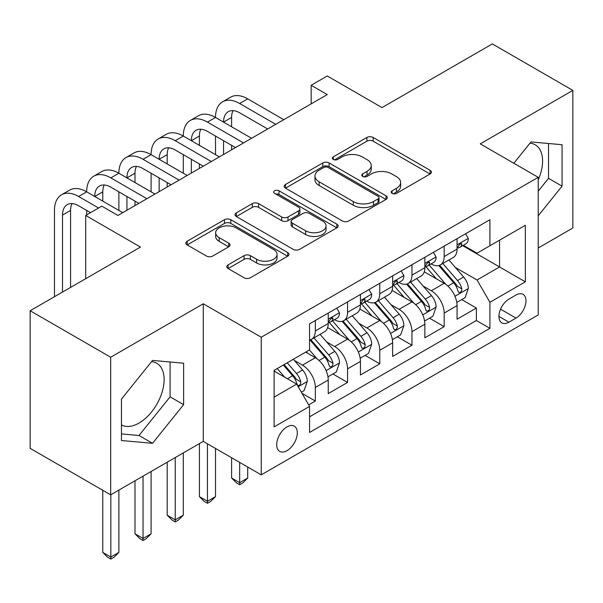 <?xml version="1.0" encoding="UTF-8"?>
<svg xmlns="http://www.w3.org/2000/svg" width="603" height="603" viewBox="0 0 603 603"><rect width="100%" height="100%" fill="white"/><g stroke="black" fill="none" stroke-linecap="round" stroke-linejoin="round"><path stroke-width="0.9" d="M392.093 193.375A3.128 1.809 0 0 0 396.518 193.375L430.112 173.981A4.47 2.578 0 0 0 431.416 172.157A4.47 2.578 0 0 0 430.112 170.332L373.204 137.476A4.47 2.578 0 0 0 366.88 137.476L333.293 156.87A3.128 1.809 0 0 0 332.374 158.152A3.128 1.809 0 0 0 333.293 159.426A3.128 1.809 0 0 0 337.718 159.426L342.067 156.916A14.306 8.261 0 0 1 362.297 156.916L367.039 159.652A14.306 8.261 0 0 1 371.229 165.493A14.306 8.261 0 0 1 367.039 171.335L362.689 173.845A3.128 1.809 0 0 0 361.777 175.126A3.128 1.809 0 0 0 362.689 176.4A3.128 1.809 0 0 0 367.121 176.4L371.463 173.89A14.306 8.261 0 0 1 391.701 173.89L396.442 176.626A14.306 8.261 0 0 1 400.633 182.468A14.306 8.261 0 0 1 396.442 188.309L392.093 190.819A3.128 1.809 0 0 0 391.181 192.101A3.128 1.809 0 0 0 392.093 193.375L392.093 190.819M121.459 424.942A35.524 20.51 120 0 0 139.014 423.065A35.524 20.51 120 0 0 162.222 391.754A35.524 20.51 120 0 0 156.772 363.285A35.524 20.51 120 0 0 151.534 361.679M287.005 450.675A14.578 8.412 120 0 0 296.525 437.831A14.578 8.412 120 0 0 294.294 426.155A14.578 8.412 120 0 0 287.005 426.879A14.578 8.412 120 0 0 277.486 439.723A14.578 8.412 120 0 0 279.717 451.398A14.578 8.412 120 0 0 287.005 450.675M529.969 143.19A35.524 20.51 -60 0 1 535.215 144.795A35.524 20.51 -60 0 1 538.23 179.882M228.1 264.875A4.47 2.578 0 0 0 226.788 266.707A4.47 2.578 0 0 0 228.1 268.531L244.064 277.749A4.47 2.578 0 0 0 250.381 277.749L287.691 256.207A4.47 2.578 0 0 0 288.995 254.383A4.47 2.578 0 0 0 287.691 252.559L230.783 219.703A4.47 2.578 0 0 0 224.459 219.703L187.156 241.245A4.47 2.578 0 0 0 185.845 243.069A4.47 2.578 0 0 0 187.156 244.893L206.445 256.026A4.47 2.578 0 0 0 212.761 256.026L228.725 246.808A4.47 2.578 0 0 0 230.037 244.984A4.47 2.578 0 0 0 228.725 243.16L219.168 237.635A11.962 6.904 0 0 1 215.663 232.758A11.962 6.904 0 0 1 223.042 226.374A11.962 6.904 0 0 1 236.082 227.874L273.543 249.499A11.962 6.904 0 0 1 277.041 254.383A11.962 6.904 0 0 1 269.662 260.76A11.962 6.904 0 0 1 256.629 259.267L250.381 255.664A4.47 2.578 0 0 0 244.064 255.664L228.1 264.875L228.1 268.531M538.23 247.991L572.85 228.002L572.85 90.397L492.334 43.913L382.016 107.598L327.263 75.986L311.163 85.287L327.263 94.581L117.917 215.452L101.809 206.151L85.709 215.452L85.709 278.669M110.666 357.232L110.666 494.837L203.264 441.381L203.264 303.776L110.666 357.232L30.15 310.749L140.461 247.064L85.709 215.452M203.264 303.776L261.242 337.243L538.23 177.327L538.23 314.932L261.242 474.847L261.242 337.243M572.85 90.397L480.252 143.861L538.23 177.327M342.383 220.984A4.47 2.578 0 0 0 348.707 220.984L386.01 199.442A4.47 2.578 0 0 0 387.314 197.618A4.47 2.578 0 0 0 386.01 195.794L329.102 162.938A4.47 2.578 0 0 0 322.778 162.938L285.475 184.48A4.47 2.578 0 0 0 284.164 186.304A4.47 2.578 0 0 0 285.475 188.128L342.383 220.984M275.82 194.053A3.128 1.809 0 0 1 278.993 194.49L278.993 190.774L336.851 224.173A4.47 2.578 0 0 1 338.155 226.004A4.47 2.578 0 0 1 336.851 227.828L299.548 249.363A4.47 2.578 0 0 1 293.224 249.363L236.316 216.507L236.316 212.859A4.47 2.578 0 0 0 235.004 214.683A4.47 2.578 0 0 0 236.316 216.507M236.316 212.859L252.28 203.641A4.47 2.578 0 0 1 258.604 203.641L281.684 216.967A4.47 2.578 0 0 0 288.008 216.967L298.598 210.854A4.47 2.578 0 0 0 299.902 209.03A4.47 2.578 0 0 0 298.598 207.198L274.569 193.329A3.128 1.809 0 0 1 273.649 192.056A3.128 1.809 0 0 1 275.586 190.382A3.128 1.809 0 0 1 278.993 190.774M110.666 494.837L30.15 448.353L30.15 310.749M308.668 404.884L315.346 401.025L301.982 393.314M294.377 360.473L302.465 365.139A18.218 10.522 60 0 1 315.346 387.45L328.236 380.018L328.236 393.593L347.554 382.43L332.901 373.973M326.585 341.878L334.673 346.544A18.218 10.522 60 0 1 347.554 368.863L360.443 361.423L360.443 374.998L379.762 363.835L365.109 355.378M358.793 323.283L366.88 327.949A18.218 10.522 60 0 1 379.762 350.268L392.651 342.828L392.651 356.403L411.97 345.24L397.317 336.783M391 304.688L399.088 309.354A18.218 10.522 60 0 1 411.97 331.673L424.859 324.233L424.859 337.808L444.177 326.645L444.177 313.078A18.218 10.522 -120 0 0 431.296 290.759L423.208 286.093M429.524 318.188L444.177 326.645M328.236 380.018A18.218 10.522 -120 0 0 315.346 357.7L305.683 352.122M360.443 361.423A18.218 10.522 -120 0 0 347.554 339.105L327.64 327.61M392.651 342.828A18.218 10.522 -120 0 0 379.762 320.51L359.848 309.015M424.859 324.233A18.218 10.522 -120 0 0 411.97 301.915L392.056 290.42M516.002 295.04L508.917 299.126A14.118 8.156 120 0 0 499.691 311.57A14.118 8.156 120 0 0 501.854 322.884A14.118 8.156 120 0 0 508.917 322.183L516.002 318.098A14.118 8.156 120 0 0 525.228 305.653A14.118 8.156 120 0 0 523.065 294.339A14.118 8.156 120 0 0 516.002 295.04M274.124 397.121L296.668 384.103L309.55 406.422L309.55 432.457L489.915 328.326L489.915 302.291L477.033 279.973L455.416 267.498M309.55 406.422L274.124 426.879L274.124 370.348L309.55 349.891L309.55 323.856L489.915 219.726L489.915 245.76L525.341 225.303L525.341 281.835L489.915 302.291M334.507 319.673L334.673 319.771A18.218 10.522 60 0 0 343.785 320.668L356.667 313.228A18.218 10.522 -120 0 0 360.443 304.892L360.443 294.475M366.714 301.078L366.88 301.176A18.218 10.522 60 0 0 375.993 302.073L388.875 294.633A18.218 10.522 -120 0 0 392.651 286.297L392.651 275.88M398.922 282.483L399.088 282.581A18.218 10.522 60 0 0 408.201 283.478L421.082 276.046A18.218 10.522 -120 0 0 424.859 267.702L424.859 257.285M309.55 416.831L476.385 320.51L476.385 308.05L457.066 319.213L457.066 305.638A18.218 10.522 -120 0 0 444.177 283.32L424.263 271.825M431.13 263.888L431.296 263.986A18.218 10.522 -120 0 0 440.409 264.883A18.218 10.522 -120 0 0 444.177 256.546L444.177 246.13M440.409 264.883L453.29 257.451A18.218 10.522 -120 0 0 457.066 249.107L457.066 238.69M315.346 320.51L315.346 330.926A18.218 10.522 60 0 1 311.578 339.263A18.218 10.522 60 0 1 309.55 340.002M311.578 339.263L324.459 331.823A18.218 10.522 -120 0 0 328.236 323.487L328.236 313.07M347.554 301.915L347.554 312.331A18.218 10.522 60 0 1 343.785 320.668M379.762 283.32L379.762 293.736A18.218 10.522 60 0 1 375.993 302.073M411.97 264.725L411.97 275.141A18.218 10.522 60 0 1 408.201 283.478M411.97 331.673L411.97 345.24M379.762 350.268L379.762 363.835M347.554 368.863L347.554 382.43M315.346 387.45L315.346 401.025M296.668 384.103L274.124 371.094M477.033 279.973L499.578 266.956L499.578 240.182L525.341 225.303M462.689 245.662L525.341 281.835M463.338 245.293L477.033 253.2L489.915 245.76M203.264 441.381L261.242 474.847M311.163 85.287L311.163 103.882M461.732 299.593L476.385 308.05M476.385 320.51L489.915 328.326M538.23 215.799L562.064 186.154L562.064 144.712L530.979 141.931L513.846 163.255M121.459 440.529L152.536 443.303L183.621 404.643L183.621 363.202L152.536 360.421L121.459 399.088L121.459 440.529M538.23 191.159L548.534 178.337L548.534 143.499M548.534 178.337L562.064 186.154M121.459 433.926L139.014 435.494L170.091 396.834L170.091 361.988M170.091 396.834L183.621 404.643M139.014 435.494L152.536 443.303M393.344 193.819L396.442 192.033A14.306 8.261 0 0 0 400.633 186.191L400.633 182.468M371.229 165.493L371.229 169.217A14.306 8.261 0 0 1 367.039 175.051L363.941 176.845M430.052 174.018L373.204 141.2A4.47 2.578 0 0 0 366.88 141.2L334.544 159.87M385.95 199.48L329.102 166.662A4.47 2.578 0 0 0 322.778 166.662L285.536 188.159M378.104 198.9A3.128 1.809 0 0 0 379.023 197.618A3.128 1.809 0 0 0 378.104 196.344L328.153 167.506A3.128 1.809 0 0 0 323.728 167.506L319.145 170.152A14.306 8.261 0 0 0 314.954 175.993A14.306 8.261 0 0 0 319.145 181.827L353.29 201.545A14.306 8.261 0 0 0 373.521 201.545L378.104 198.9L378.104 202.616A3.128 1.809 0 0 0 379.023 201.334L379.023 197.618M314.954 175.993L314.954 179.709A14.306 8.261 0 0 0 319.145 185.551L319.145 181.827M378.104 202.616L373.521 205.261A14.306 8.261 0 0 1 353.29 205.261L319.145 185.551M236.376 216.545L252.28 207.364L252.28 203.641M299.902 209.03L299.902 212.746A4.47 2.578 0 0 1 298.598 214.57L288.008 220.683A4.47 2.578 0 0 1 281.684 220.683L258.604 207.364A4.47 2.578 0 0 0 252.28 207.364M278.993 194.49L336.791 227.859M305.631 230.791A11.962 6.904 0 0 0 318.663 232.291A11.962 6.904 0 0 0 326.05 225.906A11.962 6.904 0 0 0 322.545 221.03L309.347 213.409A4.47 2.578 0 0 0 303.023 213.409L292.432 219.522A4.47 2.578 0 0 0 291.121 221.346A4.47 2.578 0 0 0 292.432 223.17L305.631 230.791L305.631 234.514A11.962 6.904 0 0 0 318.663 236.007A11.962 6.904 0 0 0 326.05 229.63L326.05 225.906M291.121 221.346L291.121 225.062A4.47 2.578 0 0 0 292.432 226.894L292.432 223.17M305.631 234.514L292.432 226.894M277.041 254.383L277.041 258.099A11.962 6.904 0 0 1 269.662 264.483A11.962 6.904 0 0 1 256.629 262.983L250.381 259.38A4.47 2.578 0 0 0 244.064 259.38L228.153 268.561M215.663 232.758L215.663 236.474A11.962 6.904 0 0 0 219.168 241.358L219.168 237.635M228.673 246.846L219.168 241.358M287.631 256.245L230.783 223.427A4.47 2.578 0 0 0 224.459 223.427L187.216 244.924M456.795 302.442L465.117 297.641L468.335 288.34A12.068 6.972 -120 0 0 463.632 277.011L448.918 259.968M445.971 284.503L429.148 265.026M436.399 278.827L426.638 267.528A28.921 16.696 -120 0 0 425.741 266.518M438.765 265.539L453.652 282.769A12.068 6.972 60 0 1 457.956 291.091L458.83 292.515L460.466 292.289L461.551 290.963L461.815 288.86A12.068 6.972 -120 0 0 457.511 280.538L442.798 263.503M439.64 265.26L455.634 283.779A6.151 3.55 60 0 1 457.187 286.184L461.815 288.86M465.599 233.768L468.335 238.509A12.068 6.972 60 0 1 465.833 243.846L459.72 247.381A12.068 6.972 -120 0 0 461.815 244.599L461.566 243.529L460.059 243.831L457.956 246.831A12.068 6.972 60 0 1 457.066 248.549M54.466 296.706L54.466 210.432A34.16 19.726 60 0 1 61.544 194.792L69.594 190.141A34.16 19.726 60 0 1 86.674 191.837A34.16 19.726 60 0 1 93.751 176.197L101.801 171.546A34.16 19.726 60 0 1 118.881 173.242A34.16 19.726 60 0 1 125.959 157.602L134.009 152.951A34.16 19.726 60 0 1 151.089 154.647A34.16 19.726 60 0 1 158.167 139.007L166.217 134.356A34.16 19.726 60 0 1 183.297 136.052A34.16 19.726 60 0 1 190.375 120.412L198.425 115.761A34.16 19.726 60 0 1 215.505 117.457A34.16 19.726 60 0 1 222.582 101.817L230.632 97.166A34.16 19.726 60 0 1 247.712 98.862L283.787 119.688M222.582 101.817A34.16 19.726 60 0 1 239.662 103.505L275.737 124.331M457.466 247.946L457.511 247.946A12.068 6.972 -120 0 0 459.72 247.381M267.679 128.982L239.662 112.806A22.771 13.145 -120 0 0 228.273 111.676A22.771 13.145 -120 0 0 223.555 122.1L231.612 117.457L231.612 126.751M233.037 110.628A22.771 13.145 -120 0 0 231.612 117.457M223.555 140.695L223.555 154.458M231.612 145.346L231.612 149.808M215.505 154.647L215.505 136.052M424.587 321.037L432.909 316.236L436.127 306.935A12.068 6.972 -120 0 0 431.424 295.606L416.711 278.563M413.764 303.098L396.94 283.621M404.191 297.422L394.43 286.124A28.921 16.696 -120 0 0 393.533 285.113M406.558 284.134L421.444 301.364A12.068 6.972 60 0 1 425.748 309.686L426.623 311.11L428.258 310.884L429.344 309.558L429.607 307.455A12.068 6.972 -120 0 0 425.303 299.133L410.59 282.098M407.432 283.855L423.427 302.374A6.151 3.55 60 0 1 424.979 304.779L429.607 307.455M239.662 462.395L239.662 482.664L247.712 478.013L247.712 467.039M247.712 478.013L242.881 482.852L239.662 484.706L236.444 482.852L231.612 478.013L231.612 457.745M231.612 478.013L239.662 482.664L239.662 484.706M392.38 339.632L400.701 334.831L403.92 325.53A12.068 6.972 -120 0 0 399.216 314.201L384.503 297.158M381.556 321.693L364.74 302.216M371.983 316.017L362.222 304.719A28.921 16.696 -120 0 0 361.325 303.708M374.35 302.729L389.236 319.959A12.068 6.972 60 0 1 393.54 328.281L394.415 329.705L396.05 329.479L397.136 328.153L397.4 326.05A12.068 6.972 -120 0 0 393.096 317.728L378.382 300.693M375.224 302.45L391.219 320.962A6.151 3.55 60 0 1 392.772 323.374L397.4 326.05M207.455 443.8L207.455 501.259L215.505 496.608L215.505 448.444M215.505 496.608L210.673 501.447L207.455 503.301L204.236 501.447L199.405 496.608L199.405 443.612M199.405 496.608L207.455 501.259L207.455 503.301M360.172 358.227L368.493 353.426L371.712 344.125A12.068 6.972 -120 0 0 367.008 332.796L352.295 315.753M349.348 340.288L332.532 320.811M339.775 334.612L330.014 323.314A28.921 16.696 -120 0 0 329.117 322.304M342.142 321.324L357.029 338.554A12.068 6.972 60 0 1 361.333 346.876L362.207 348.3L363.843 348.074L364.928 346.748L365.192 344.645A12.068 6.972 -120 0 0 360.888 336.323L346.175 319.289M343.017 321.045L359.011 339.557A6.151 3.55 60 0 1 360.564 341.969L365.192 344.645M175.247 457.556L175.247 519.854L183.297 515.203L183.297 452.906M183.297 515.203L178.465 520.042L175.247 521.897L172.028 520.042L167.197 515.203L167.197 462.207M167.197 515.203L175.247 519.854L175.247 521.897M327.964 376.822L336.286 372.021L339.504 362.72A12.068 6.972 -120 0 0 334.801 351.391L320.087 334.348M317.14 358.883L309.437 349.959M307.568 353.207L306.316 351.76M309.934 339.919L324.821 357.149A12.068 6.972 60 0 1 329.125 365.471L329.999 366.895L331.635 366.669L332.72 365.343L332.984 363.24A12.068 6.972 -120 0 0 328.68 354.918L313.967 337.884M310.809 339.64L326.803 358.152A6.151 3.55 60 0 1 328.356 360.564L332.984 363.24M143.039 476.151L143.039 538.449L151.089 533.798L151.089 471.501M151.089 533.798L146.258 538.637L143.039 540.492L139.821 538.637L134.989 533.798L134.989 480.802M134.989 533.798L143.039 538.449L143.039 540.492M433.391 252.363L436.127 257.104A12.068 6.972 60 0 1 433.625 262.441L427.512 265.976A12.068 6.972 -120 0 0 429.607 263.194L429.359 262.124L427.851 262.426L425.748 265.426A12.068 6.972 60 0 1 424.859 267.144M190.375 120.412A34.16 19.726 60 0 1 207.455 122.1L215.505 117.457L251.579 138.283M207.455 122.1L243.529 142.926M425.258 266.541L425.303 266.541A12.068 6.972 -120 0 0 427.512 265.976M235.471 147.577L207.455 131.401A22.771 13.145 -120 0 0 196.065 130.271A22.771 13.145 -120 0 0 191.347 140.695L199.405 136.052L199.405 145.346M200.829 129.223A22.771 13.145 -120 0 0 199.405 136.052M191.347 159.29L191.347 173.053M199.405 163.941L199.405 168.403M183.297 173.242L183.297 154.647M401.183 270.958L403.92 275.699A12.068 6.972 60 0 1 401.417 281.036L395.304 284.571A12.068 6.972 -120 0 0 397.4 281.789L397.151 280.719L395.643 281.021L393.54 284.021A12.068 6.972 60 0 1 392.651 285.739M158.167 139.007A34.16 19.726 60 0 1 175.247 140.695L183.297 136.052L219.371 156.878M175.247 140.695L211.321 161.521M393.05 285.136L393.096 285.136A12.068 6.972 -120 0 0 395.304 284.571M203.264 166.172L175.247 149.996A22.771 13.145 -120 0 0 163.858 148.866A22.771 13.145 -120 0 0 159.139 159.29L167.197 154.647L167.197 163.941M168.621 147.818A22.771 13.145 -120 0 0 167.197 154.647M159.139 177.885L159.139 191.648M167.197 182.536L167.197 186.998M151.089 191.837L151.089 173.242M368.976 289.553L371.712 294.294A12.068 6.972 60 0 1 369.209 299.631L363.096 303.166A12.068 6.972 -120 0 0 365.192 300.384L364.943 299.314L363.436 299.616L361.333 302.616A12.068 6.972 60 0 1 360.443 304.334M125.959 157.602A34.16 19.726 60 0 1 143.039 159.29L151.089 154.647L187.164 175.473M143.039 159.29L179.114 180.116M360.843 303.731L360.888 303.731A12.068 6.972 -120 0 0 363.096 303.166M171.056 184.767L143.039 168.591A22.771 13.145 -120 0 0 131.65 167.461A22.771 13.145 -120 0 0 126.932 177.885L134.989 173.242L134.989 182.536M136.414 166.413A22.771 13.145 -120 0 0 134.989 173.242M126.932 196.48L126.932 210.243M134.989 201.131L134.989 205.593M118.881 210.432L118.881 191.837M336.768 308.148L339.504 312.889A12.068 6.972 60 0 1 337.002 318.226L330.889 321.761A12.068 6.972 -120 0 0 332.984 318.979L332.735 317.909L331.228 318.211L329.125 321.211A12.068 6.972 60 0 1 328.236 322.929M93.751 176.197A34.16 19.726 60 0 1 110.831 177.885L118.881 173.242L154.956 194.068M110.831 177.885L146.906 198.711M328.635 322.326L328.68 322.326A12.068 6.972 -120 0 0 330.889 321.761M138.848 203.362L110.831 187.186A22.771 13.145 -120 0 0 99.442 186.056A22.771 13.145 -120 0 0 94.724 196.48L102.781 191.837L102.781 201.131M104.206 185.008A22.771 13.145 -120 0 0 102.781 191.837M86.674 214.894L86.674 210.432M301.342 392.199L304.078 390.616L307.296 381.315A12.068 6.972 -120 0 0 302.593 369.986L293.329 359.26M284.684 377.184L277.229 368.554M275.36 371.802L274.124 370.37M283.35 365.019L292.613 375.744A12.068 6.972 60 0 1 296.917 384.066L297.792 385.49L299.427 385.264L300.513 383.938L300.776 381.835A12.068 6.972 -120 0 0 296.472 373.513L287.209 362.787M284.096 364.589L294.596 376.747A6.151 3.55 60 0 1 296.148 379.159L300.776 381.835M110.831 494.746L110.831 557.044L118.881 552.393L118.881 490.096M118.881 552.393L114.05 557.232L110.831 559.087L107.613 557.232L102.781 552.393L102.781 490.284M102.781 552.393L110.831 557.044L110.831 559.087M61.544 194.792A34.16 19.726 60 0 1 78.624 196.48L86.674 191.837L122.748 212.663M78.624 196.48L98.591 208.012M90.54 212.663L78.624 205.781A22.771 13.145 -120 0 0 67.235 204.651A22.771 13.145 -120 0 0 62.516 215.075L62.516 292.063M71.998 203.603A22.771 13.145 -120 0 0 70.574 210.432L70.574 287.412M302.465 365.139L315.346 357.7M334.673 346.544L347.554 339.105M366.88 327.949L379.762 320.51M399.088 309.354L411.97 301.915M431.296 290.759L444.177 283.32M444.177 256.546L457.066 249.107M315.346 330.926L328.236 323.487M347.554 312.331L360.443 304.892M379.762 293.736L392.651 286.297M411.97 275.141L424.859 267.702M444.177 313.078L457.066 305.638M500.558 309.181L516.002 318.098M498.93 316.424L508.917 322.183M396.442 192.033L396.442 188.309M362.689 176.4L362.689 173.845M367.039 175.051L367.039 171.335M333.293 159.426L333.293 156.87M366.88 141.2L366.88 137.476M373.204 141.2L373.204 137.476M430.112 173.981L430.112 170.332M285.475 188.128L285.475 184.48M322.778 166.662L322.778 162.938M329.102 166.662L329.102 162.938M386.01 199.442L386.01 195.794M353.29 205.261L353.29 201.545M373.521 205.261L373.521 201.545M258.604 207.364L258.604 203.641M281.684 220.683L281.684 216.967M288.008 220.683L288.008 216.967M298.598 214.57L298.598 210.854M336.851 227.828L336.851 224.173M244.064 259.38L244.064 255.664M250.381 259.38L250.381 255.664M256.629 262.983L256.629 259.267M228.725 246.808L228.725 243.16M187.156 244.893L187.156 241.245M224.459 223.427L224.459 219.703M230.783 223.427L230.783 219.703M287.691 256.207L287.691 252.559M454.948 296.254L468.252 288.573M457.511 280.538L463.632 277.011M447.893 286.093L453.652 282.769M468.252 238.366L457.066 244.833M247.712 98.862L239.662 103.505M460.262 243.702L461.815 244.599M422.741 314.849L436.044 307.168M425.303 299.133L431.424 295.606M415.686 304.688L421.444 301.364M390.533 333.444L403.837 325.763M393.096 317.728L399.216 314.201M383.478 323.283L389.236 319.959M358.325 352.039L371.629 344.358M360.888 336.323L367.008 332.796M351.27 341.878L357.029 338.554M326.117 370.634L339.421 362.953M328.68 354.918L334.801 351.391M319.062 360.473L324.821 357.149M436.044 256.961L424.859 263.428M428.055 262.297L429.607 263.194M403.837 275.556L392.651 282.023M395.847 280.892L397.4 281.789M371.629 294.151L360.443 300.618M363.639 299.487L365.192 300.384M339.421 312.746L328.236 319.213M331.431 318.083L332.984 318.979M298.199 386.757L307.213 381.548M296.472 373.513L302.593 369.986M287.405 378.759L292.613 375.744M70.574 210.432L62.516 215.075"/></g></svg>
